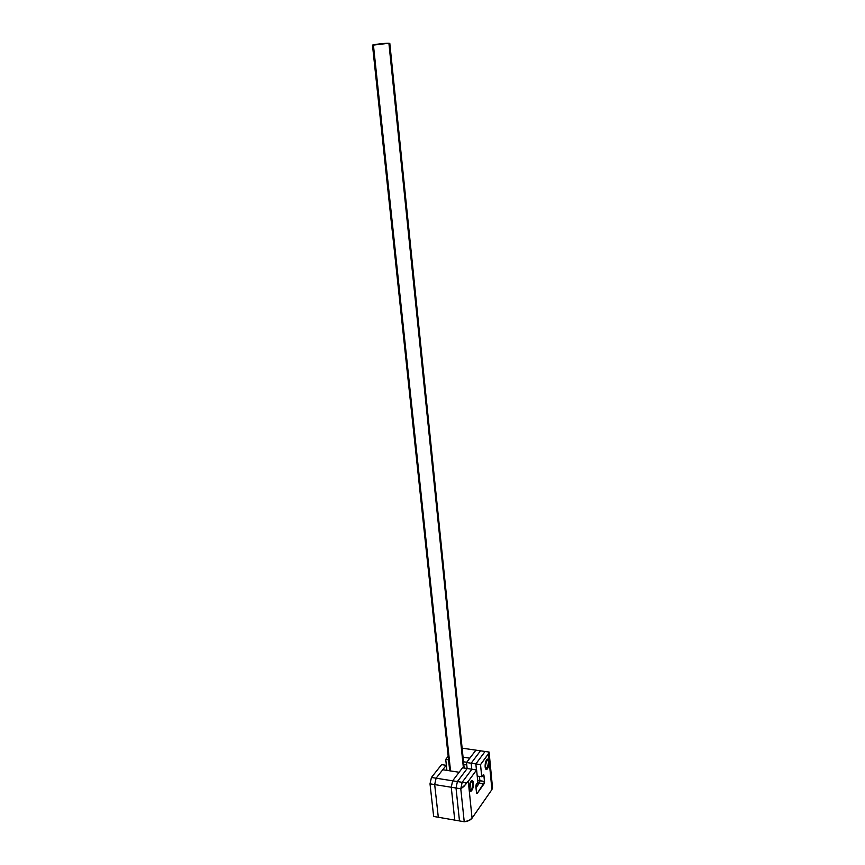 <?xml version="1.0" encoding="UTF-8"?>
<svg xmlns="http://www.w3.org/2000/svg" width="865" height="865" viewBox="0 0 865 865"><rect width="100%" height="100%" fill="white"/><g stroke="black" fill="none" stroke-linecap="round" stroke-linejoin="round"><path stroke-width="1.3" d="M438.306 817.252L434.684 784.587L436.101 778.197L442.739 769.731L459.131 772.261L452.644 780.814L459.131 772.261L442.739 769.731L436.101 778.197L452.644 780.814L436.101 778.197L434.684 784.587L451.26 787.247L452.644 780.814L451.26 787.247L454.752 820.107L451.26 787.247L434.684 784.587L436.101 778.197L434.684 784.587L438.306 817.252L454.752 820.107L438.306 817.252L434.684 784.587L438.306 817.252L433.657 816.452L438.306 817.252M469.814 758.173L475.901 750.15L462.126 748.16L475.901 750.15L466.527 762.519L467.132 768.498L466.527 762.519L471.176 763.211L480.486 750.809L485.092 751.48L480.486 750.809L471.176 763.211L480.486 750.809L471.176 763.211L475.847 763.914L485.092 751.48L475.847 763.914L471.176 763.211L471.782 769.212L471.176 763.211L471.782 769.212L471.176 763.211L466.527 762.519L475.901 750.15L480.486 750.809L475.901 750.15L469.814 758.173L463.056 757.167L469.814 758.173M466.776 764.952L463.813 764.509L466.776 764.952M463.532 761.795L466.711 762.27L463.532 761.795M463.402 767.936L388.904 43.261C385.347 43.088 371.939 44.677 372.491 45.196L388.904 43.261L463.402 767.936M389.812 43.412L388.904 43.261L389.812 43.412L464.17 768.055M450.535 770.942L373.453 45.358L372.837 45.315M448.178 756.302L445.735 759.394L446.913 770.38L445.735 759.394L448.557 759.816L445.735 759.394L448.178 756.302M441.604 764.617L431.44 777.462L430.013 783.831L433.657 816.452L430.013 783.831L434.684 784.587L430.013 783.831L431.44 777.462L436.101 778.197L431.44 777.462L441.604 764.617L446.21 765.32L436.101 778.197L446.21 765.32L441.604 764.617M446.751 770.358L446.21 765.32L446.751 770.358M489.082 752.053L488.476 753.826L491.915 789.583L488.476 753.826L480.529 764.617L481.729 776.759L483.827 774.91L484.53 782.09L477.296 793.313L476.593 793.227L475.869 786.609L476.139 784.641L477.826 782.165L476.615 769.947L468.289 781.257L472.052 818.16L491.915 789.583L492.499 787.637L489.082 752.053L485.092 751.48L489.082 752.053L488.952 752.939L480.529 764.617L475.847 763.914L476.442 769.926L475.847 763.914L485.092 751.48L475.847 763.914L476.442 769.926L475.847 763.914L480.529 764.617L481.729 776.759L477.221 776.067L481.729 776.759L483.34 774.607L483.935 775.418L482.821 775.256L483.935 775.418L484.519 781.441L479.87 780.717L484.519 781.441L484.032 783.841L479.372 783.117L475.999 787.81L479.372 783.117L479.448 776.413L479.87 780.717L477.642 780.371L479.87 780.717L479.448 776.413L479.61 782.652L477.372 782.793L479.372 783.117L479.783 782.036L479.87 780.717L479.372 783.117L475.999 787.81L479.372 783.117L484.032 783.841L477.296 793.313L476.583 793.194L477.296 793.313L476.485 792.708L475.869 786.609L477.826 782.165L476.615 769.947L471.901 769.223L476.615 769.947L468.289 781.257L466.3 782.966L462.159 782.317L466.3 782.966L465.143 784.89L460.786 788.772L462.159 782.317L471.901 769.223L462.159 782.317L460.786 788.772L464.224 821.75L460.786 788.772L462.159 782.317L471.901 769.223L467.197 768.509L471.901 769.223L462.159 782.317L457.401 781.56L467.197 768.509L457.401 781.56L467.197 768.509L457.401 781.56L462.159 782.317L460.786 788.772L456.017 788.015L457.401 781.56L456.017 788.015L457.401 781.56L456.017 788.015L460.786 788.772L464.224 821.75L459.477 820.928L456.017 788.015L459.477 820.928L464.224 821.75L468.927 820.561L472.052 818.16L491.915 789.583L492.488 787.572M459.477 820.928L456.017 788.015L459.477 820.928L454.752 820.107L459.477 820.928M485.135 766.92C485.027 763.276 485.697 760.713 487.146 759.243C488.076 758.8 488.671 759.621 488.93 761.697L488.93 761.697C489.039 765.341 488.357 767.904 486.898 769.374C485.989 769.807 485.395 768.985 485.135 766.92L485.611 761.989L487.73 759.102L488.93 761.697L488.163 767.46L486.346 769.504L485.135 766.92M469.371 788.599C469.252 784.815 469.976 782.144 471.533 780.587C472.506 780.122 473.123 780.944 473.404 783.052L473.404 783.052C473.523 786.836 472.798 789.496 471.23 791.053C470.268 791.507 469.652 790.697 469.371 788.599L469.879 783.506L472.128 780.435L473.458 784.004L472.593 789.021L470.657 791.205L469.371 788.599M470.701 782.63L469.879 788.718L470.517 790.005L471.771 789.507C469.446 789.907 469.198 787.431 471.014 782.111L470.603 781.69L470.711 782.62M468.289 781.257L463.813 786.534L460.786 788.772L464.224 821.75C467.879 821.35 470.484 820.161 472.052 818.16L468.289 781.257M462.516 767.796L452.644 780.814L451.26 787.247L454.752 820.107L451.26 787.247L456.017 788.015L451.26 787.247L452.644 780.814L457.401 781.56L452.644 780.814L462.516 767.796L467.197 768.509L462.516 767.796M486.53 768.661L487.384 767.904C485.2 768.196 484.962 765.785 486.692 760.692L485.47 765.655L485.762 767.623L486.779 768.434L485.914 769.266L486.53 768.661L485.47 768.509L486.53 768.661M487.2 759.211L487.687 760.054L487.2 759.211M487.384 767.904L488.552 762.216L487.86 760.281L486.692 760.692L487.806 760.238C488.887 761.957 488.822 764.379 487.622 767.525L487.384 767.904M470.895 790.275L470.182 790.956L470.895 790.275L469.673 790.08L470.895 790.275M471.771 789.507L473.004 783.604L472.268 781.636L471.014 782.111L472.247 781.625C473.35 783.387 473.285 785.874 472.031 789.085L471.771 789.507M472.149 781.473L471.63 780.533M449.724 770.812L372.491 45.196M487.146 759.243L487.806 760.238M471.23 791.053L470.268 790.902M486.898 769.374L485.957 769.234M471.576 780.554L472.247 781.625"/></g></svg>
